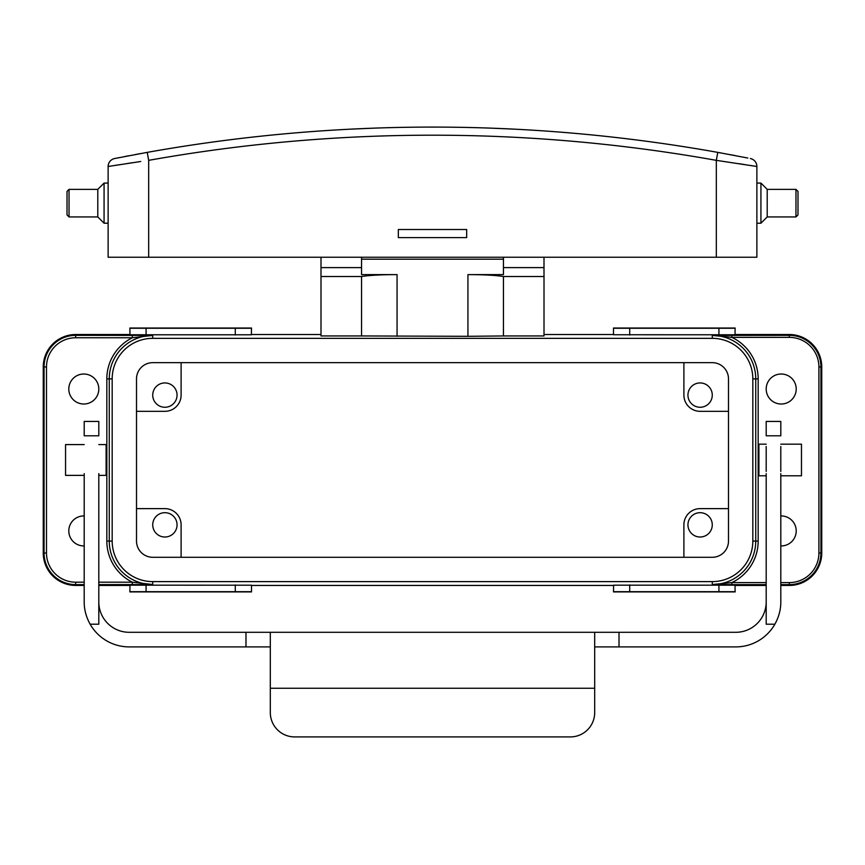 <?xml version="1.0" encoding="UTF-8"?>
<svg xmlns="http://www.w3.org/2000/svg" width="865" height="865" viewBox="0 0 865 865"><rect width="100%" height="100%" fill="white"/><g stroke="black" fill="none" stroke-linecap="round" stroke-linejoin="round"><path stroke-width="1.3" d="M780.803 444.167L801.477 444.167L801.477 475.793L780.803 475.793M766.195 444.167L758.908 444.167L758.908 475.793L766.195 475.793M98.805 444.578L106.103 444.578L106.103 475.372L98.805 475.372M84.208 444.578L65.556 444.578L65.556 475.372L84.208 475.372M270.312 646.901L129.209 646.901A45.012 45.012 0 0 1 90.122 624.206C86.132 616.95 84.154 609.511 84.197 601.889L84.208 473.631M84.208 435.798L84.208 421.439M245.984 646.901L245.984 632.304L129.209 632.304A30.405 30.405 0 0 1 98.805 601.889M90.122 624.206L98.805 624.206L98.805 473.631M766.195 601.889A30.405 30.405 0 0 1 735.791 632.304L619.016 632.304L619.016 646.901L735.791 646.901A45.012 45.012 0 0 0 774.878 624.206C778.868 616.95 780.846 609.511 780.803 601.889L780.803 473.631M619.016 646.901L594.688 646.901M780.803 435.798L780.803 421.439L766.195 421.439L766.195 435.798L780.803 435.798M780.803 477.004L780.803 486.779M780.803 491.223L780.803 601.889M774.878 624.206L766.195 624.206L766.195 473.631M245.984 632.304L619.016 632.304M84.197 435.798L98.805 435.798L98.805 421.439L84.197 421.439M98.805 477.004L98.805 486.779M270.312 632.304L270.312 712.587A24.328 24.328 0 0 0 294.641 736.915L570.359 736.915A24.328 24.328 0 0 0 594.688 712.587L594.688 632.304M780.792 471.425L780.792 446.491M766.195 471.425L766.195 446.491M780.803 545.934A14.997 14.997 0 0 0 796.211 530.937A14.997 14.997 0 0 0 780.803 515.94M83.797 374.015A14.997 14.997 0 0 0 68.8 389.023A14.997 14.997 0 0 0 83.797 404.02A14.997 14.997 0 0 0 98.805 389.023A14.997 14.997 0 0 0 83.797 374.015M164.891 407.264A12.164 12.164 0 0 1 152.727 395.1A12.164 12.164 0 0 1 164.891 382.936A12.164 12.164 0 0 1 177.055 395.1A12.164 12.164 0 0 1 164.891 407.264M700.109 382.936A12.164 12.164 0 0 0 687.945 395.1A12.164 12.164 0 0 0 700.109 407.264A12.164 12.164 0 0 0 712.273 395.1A12.164 12.164 0 0 0 700.109 382.936M700.109 537.014A12.164 12.164 0 0 1 687.945 524.85A12.164 12.164 0 0 1 700.109 512.686A12.164 12.164 0 0 1 712.273 524.85A12.164 12.164 0 0 1 700.109 537.014M164.891 512.686A12.164 12.164 0 0 0 152.727 524.85A12.164 12.164 0 0 0 164.891 537.014A12.164 12.164 0 0 0 177.055 524.85A12.164 12.164 0 0 0 164.891 512.686M781.203 404.02A14.997 14.997 0 0 1 766.195 389.023A14.997 14.997 0 0 1 781.203 374.015A14.997 14.997 0 0 1 796.211 389.023A14.997 14.997 0 0 1 781.203 404.02M84.208 545.934A14.997 14.997 0 0 1 68.8 530.937A14.997 14.997 0 0 1 84.208 515.94M84.197 585.443L75.688 585.443A32.438 32.438 0 0 1 43.25 553.005L43.25 366.955A32.438 32.438 0 0 1 75.688 334.517L129.858 334.517M129.988 334.777L129.858 328.03L251.499 328.03L251.369 334.777L129.988 334.777M613.501 334.744L735.012 334.777L735.142 328.03L613.501 328.03L613.501 334.744M251.499 334.517L321.002 334.517M544.009 334.517L613.501 334.517M735.142 334.517L789.312 334.517A32.438 32.438 0 0 1 821.75 366.955L821.75 553.005A32.438 32.438 0 0 1 789.312 585.443L780.803 585.443M84.197 584.621L75.688 584.621A31.627 31.627 0 0 1 44.061 553.005L44.061 366.955A31.627 31.627 0 0 1 75.688 335.328L152.727 335.415L132.323 337.761L75.688 337.761A29.194 29.194 0 0 0 46.494 366.955L46.494 553.005A29.194 29.194 0 0 0 75.688 582.188L84.197 582.188M712.273 338.334L152.727 338.334A40.547 40.547 0 0 0 112.18 378.881L112.18 541.068A40.547 40.547 0 0 0 152.727 581.615L712.273 581.615A40.547 40.547 0 0 0 752.82 541.068L752.82 378.881A40.547 40.547 0 0 0 712.273 338.334L712.273 335.415L789.312 335.339L789.312 334.517M361.548 335.944L321.002 335.944L321.002 276.519L361.548 276.519L361.548 335.944L467.933 336.312L467.933 274.616C483.6 274.637 495.44 275.265 503.452 276.519L503.452 335.944L544.009 335.944L544.009 276.519L503.452 276.519M503.452 335.944L467.933 336.312M766.195 585.443L735.142 585.443M735.012 585.173L735.142 591.92L613.501 591.92L613.631 585.173L735.012 585.173M251.499 585.205L129.988 585.173L129.858 591.92L251.499 591.92L251.499 585.205M613.501 585.443L251.499 585.443M129.858 585.443L98.805 585.443M731.844 584.621L712.273 584.535L731.844 582.588L731.844 584.621L766.195 584.621M152.727 338.334L152.727 335.415A43.466 43.466 0 0 0 109.26 378.881L109.26 541.068A43.466 43.466 0 0 0 152.727 584.535L98.805 584.621M136.508 378.881L136.508 541.068A16.219 16.219 0 0 0 152.727 557.287L712.273 557.287A16.219 16.219 0 0 0 728.492 541.068L728.492 378.881A16.219 16.219 0 0 0 712.273 362.662L152.727 362.662A16.219 16.219 0 0 0 136.508 378.881M503.452 257.24L503.452 274.616L467.933 274.616M543.999 257.24L543.999 267.609L503.452 267.609M543.999 267.609L544.009 276.519M503.452 259.197L361.548 259.197M361.548 257.24L361.548 274.616L397.067 274.616L397.067 336.312M181.109 362.662L181.109 395.1A16.219 16.219 0 0 1 164.891 411.318L136.508 411.318M683.891 557.287L683.891 524.85A16.219 16.219 0 0 1 700.109 508.631L728.492 508.631M683.891 362.662L683.891 395.1A16.219 16.219 0 0 0 700.109 411.318L728.492 411.318M181.109 557.287L181.109 524.85A16.219 16.219 0 0 0 164.891 508.631L136.508 508.631M321.002 257.24L321.002 276.519M361.548 267.609L321.002 267.609M361.548 276.519C369.528 275.275 381.379 274.637 397.067 274.616M132.323 335.328L132.323 337.761A45.899 45.899 0 0 0 106.828 378.881L106.828 541.068A45.899 45.899 0 0 0 132.323 582.188L132.323 584.621M152.727 581.615L152.727 584.535L132.323 582.188L98.805 582.188M780.803 582.588L789.312 582.588A29.594 29.594 0 0 0 818.906 553.005L818.906 366.955A29.594 29.594 0 0 0 789.312 337.361L731.844 337.361L712.273 335.415A43.466 43.466 0 0 1 755.74 378.881L752.82 378.881M712.273 581.615L712.273 584.535A43.466 43.466 0 0 0 755.74 541.068L755.74 378.881L758.173 378.881A45.899 45.899 0 0 0 731.844 337.361L731.844 335.339M251.499 591.692L129.858 591.692M613.501 591.692L735.142 591.692M613.501 328.257L735.142 328.257M251.499 328.257L129.858 328.257M97.788 189.37L97.788 216.942L69.038 216.942L67.016 214.909L67.016 191.392L69.038 189.37L97.788 189.37L104.07 183.077L108.125 183.077M97.788 216.942L104.07 223.224L108.125 223.224M795.962 189.37L797.995 191.392L797.995 214.909L795.962 216.942L795.962 189.37L767.212 189.37L767.212 216.942L760.93 223.224L760.93 183.077L756.875 183.077M767.212 189.37L760.93 183.077M795.962 216.942L767.212 216.942M760.93 223.224L756.875 223.224M140.768 161.496L108.125 166.491L108.125 257.24L756.875 257.24L756.875 166.491L716.328 160.349L717.755 152.37L747.814 158.036M398.332 229.506L398.332 237.615L466.668 237.615L466.668 229.506L398.332 229.506M716.328 257.24L716.328 160.349A1613.766 1613.766 0 0 0 148.672 160.349L147.245 152.37L114.645 158.533A8.109 8.109 0 0 0 108.125 166.491L110.147 166.167M115.564 165.312L119.435 164.707M127.242 163.507L132.129 162.771M738.926 163.69L744.441 164.534M750.582 165.496L756.875 166.491A8.109 8.109 0 0 0 750.355 158.533A8.109 8.109 0 0 1 756.875 166.491M375.453 128.085L350.995 129.134M140.314 153.624L135.145 154.576M128.993 155.732L124.506 156.597M119.565 157.56L117.186 158.036M734.861 155.516L730.006 154.608M721.378 153.019L717.755 152.37A1621.875 1621.875 0 0 0 514.005 129.134L489.547 128.085M301.193 132.41L305.821 132.042M717.755 152.37A1621.875 1621.875 0 0 0 147.245 152.37A1621.875 1621.875 0 0 1 717.755 152.37A1621.875 1621.875 0 0 0 514.005 129.134M69.038 216.942L69.038 189.37M104.07 223.224L104.07 183.077M270.312 688.259L594.688 688.259M75.688 337.761L75.688 334.517M789.312 337.361L789.312 335.339A31.616 31.616 0 0 1 820.928 366.955L820.928 553.005A31.616 31.616 0 0 1 789.312 584.621L789.312 585.443M75.688 582.188L75.688 585.443M789.312 582.588L789.312 584.621L780.803 584.621M818.906 553.005L821.75 553.005M818.906 366.955L821.75 366.955M46.494 553.005L43.25 553.005M46.494 366.955L43.25 366.955M758.173 378.881L758.173 541.068A45.899 45.899 0 0 1 731.844 582.588L766.195 582.588M758.173 541.068L752.82 541.068M106.828 541.068L112.18 541.068M106.828 378.881L112.18 378.881M235.28 591.411L235.28 584.924M146.077 591.411L146.077 584.924M718.923 591.411L718.923 584.924M629.72 591.411L629.72 584.924M629.72 328.538L629.72 335.025M718.923 328.538L718.923 335.025M146.077 328.538L146.077 335.025M235.28 328.538L235.28 335.025M148.672 160.349L148.672 257.24"/></g></svg>
